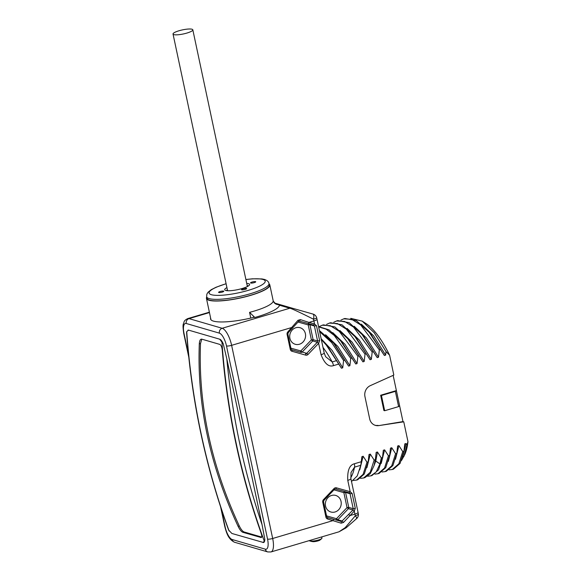 <?xml version="1.0" encoding="UTF-8"?>
<svg xmlns="http://www.w3.org/2000/svg" width="581" height="581" viewBox="0 0 581 581"><rect width="100%" height="100%" fill="white"/><g stroke="black" fill="none" stroke-linecap="round" stroke-linejoin="round"><path stroke-width="0.87" d="M210.627 318.061A36.378 7.488 -12 0 0 210.554 318.998A36.378 7.488 -12 0 0 254.122 317.27L254.841 317.473L249.561 312.36A32.391 6.667 -12 0 0 254.115 311.096A32.391 6.667 -12 0 0 273.164 300.675L273.302 301.169A5.309 5.193 160.1 0 0 278.488 304.56A5.309 4.459 -73.9 0 1 280.136 304.655L274.828 303.115M289.89 338.287A8.628 7.887 106.2 0 0 295.228 344.272A8.628 7.887 106.2 0 0 303.013 342.02A8.628 7.887 106.2 0 0 305.395 333.69A8.628 7.887 106.2 0 0 300.057 327.706A8.628 7.887 106.2 0 0 292.272 329.957A8.628 7.887 106.2 0 0 289.89 338.287M298.075 322.048L308.213 324.902L311.394 339.863L300.82 350.946A1.329 0.537 -74.3 0 0 300.98 352.376L291.531 349.711M290.885 348.15L300.82 350.946L302.171 352.021A1.329 1.213 -73.8 0 1 300.98 352.376L291.785 349.827A1.329 1.213 -73.8 0 1 291.778 349.827L291.059 348.985L287.878 334.024L288.27 332.659L298.598 321.424L299.607 321.148L313.646 325.106L314.394 325.999L317.575 340.967L317.299 342.267L306.724 353.35A1.329 1.213 -73.8 0 1 305.533 353.706A1.329 0.537 -74.3 0 1 305.693 355.129L291.938 351.258A2.658 2.426 -73.8 0 1 290.282 349.413L287.101 334.445A2.658 2.426 -73.8 0 1 287.827 331.896L297.988 320.313L300.37 319.608L308.969 322.411A1.329 0.537 105.7 0 1 308.09 323.537L299.607 321.148L300.37 319.608M361.84 456.862L361.295 461.721L354.381 463.769C349.486 465.011 347.278 470.537 347.772 480.356L350.183 491.708L352.122 493.407L355.303 508.368L354.301 511.077L354.94 514.098A15.934 5.578 73.5 0 1 355.274 515.834C356.923 517.794 357.3 518.637 356.407 518.346M361.854 456.746L363.147 456.238L366.981 462.178L368.172 461.822L369.015 454.495L370.3 454.117L374.135 460.058L375.326 459.702L376.168 452.374L377.454 451.996L381.289 457.937L382.48 457.581L383.322 450.253L384.607 449.876L388.435 455.816L389.633 455.46L390.476 448.133L391.761 447.755L395.588 453.696L396.787 453.34L397.629 446.012L398.915 445.634L402.742 451.575L403.94 451.219L404.783 443.891L406.061 443.514L406.94 444.893L407.971 441.633A73.809 25.847 73.5 0 1 404.732 454.691L401.464 460.544M350.75 318.344L362.195 321.111L365.819 323.421A73.809 25.847 73.5 0 1 389.611 355.252L393.824 375.057L370.329 385.639A9.296 8.49 106.2 0 0 364.948 396.605L369.69 418.937A9.296 8.49 106.2 0 0 375.435 425.386A9.296 8.49 106.2 0 0 378.819 425.604L403.766 421.821L407.971 441.633M389.611 355.252L386.031 351.578L385.646 355.107L384.368 355.492L369.247 332.383L356.327 320.567L344.925 318.49L343.734 318.846L351.708 319.318L360.714 324.968L379.342 349.907L380.533 349.551M379.342 349.907L378.492 357.228L377.214 357.613L362.094 334.503L349.174 322.687L337.772 320.61L336.581 320.966L344.562 321.438L353.56 327.088L372.189 352.028L373.38 351.672M372.189 352.028L371.339 359.349L370.061 359.733L354.94 336.624L342.02 324.808L330.618 322.731L329.427 323.087L337.408 323.559L346.407 329.209L365.035 354.149L366.226 353.793M365.035 354.149L364.185 361.469L362.907 361.854L347.787 338.745L334.867 326.929L323.464 324.852L322.273 325.207L330.255 325.68L339.253 331.33L357.881 356.269L359.073 355.913M357.881 356.269L357.039 363.59L355.754 363.975L340.633 340.865L329.064 329.87L318.562 326.566M318.635 326.892L326.123 329.18L334.257 335.455L350.728 358.383L351.919 358.034M350.728 358.383L349.885 365.71L348.6 366.095L333.479 342.986L319.412 330.553M319.652 331.693L331.635 342.536L343.574 360.503L344.765 360.155M343.574 360.503L342.732 367.831L341.446 368.216L326.326 345.107L321.322 339.515M317.008 319.245L316.689 317.858A5.309 0.53 165.6 0 1 313.479 319.194A15.934 5.578 73.5 0 1 313.885 320.952A5.309 1.097 168 0 0 317.008 319.245L324.183 352.987A5.309 1.097 168 0 1 321.061 354.693C324.554 363.626 328.708 367.272 333.523 365.623L338.796 364.062M221.376 509.239L225.094 526.72A11.947 4.183 -106.5 0 0 232.182 539.517L265.321 549.176A3.98 3.639 106.2 0 0 267.783 551.935L270.993 551.95L339.035 531.782L345.194 527.65L355.274 515.834A5.309 1.641 -9.5 0 0 358.324 513.771A5.309 5.309 0 0 1 356.857 518.397L346.116 527.824L339.035 531.782M347.772 480.356A5.309 1.097 168 0 0 350.895 478.65L358.063 512.391A5.309 1.097 168 0 1 354.94 514.098L350.031 515.558L343.487 522.479L341.105 523.183L327.597 518.993A2.658 2.426 -73.8 0 1 325.934 517.148L322.753 502.18A2.658 2.426 -73.8 0 1 323.479 499.624L334.046 488.541A2.658 2.426 -73.8 0 1 336.428 487.829L350.183 491.708L349.304 492.833L350.045 493.734L353.226 508.702L352.95 510.002L342.086 521.004L340.894 521.36L327.437 517.569A1.329 1.213 -73.8 0 1 327.43 517.562L326.718 516.72L323.537 501.752L323.922 500.394L334.489 489.304L335.557 488.962A1.329 0.537 105.8 0 1 335.549 488.955L349.312 492.841M188.012 330.139A7.967 2.789 73.5 0 1 188.651 330.146L219.72 339.202A7.967 2.789 73.5 0 1 223.3 343.996L226.808 358.826A708.914 647.771 106.2 0 0 262.06 524.701L226.808 358.826M187.983 330.146L188.651 330.146L186.719 331.569L186.588 332.485C191.585 400.999 205.587 466.841 228.602 530.025L231.87 533.46L263.549 542.538A7.967 2.789 73.5 0 0 263.578 542.531L263.571 542.531M262.932 542.516L264.319 541.26L264.82 539.321A7.967 2.789 73.5 0 1 263.578 542.531M264.82 539.321L262.06 524.701M265.321 549.176A11.947 4.183 -106.5 0 0 267.55 539.095L226.496 345.949A11.947 4.183 -106.5 0 0 219.407 333.153A3.98 3.639 -73.8 0 1 222.167 328.28L289.803 308.228A5.309 4.851 -73.8 0 1 292.33 308.206L313.028 314.081A5.309 4.851 106.2 0 0 312.992 314.067C313.936 314.604 314.096 316.318 313.479 319.194C299.433 312.164 291.546 308.504 289.803 308.228L279.461 305.214A5.309 4.851 -73.8 0 1 281.988 305.192L280.136 304.655M254.841 317.473A37.7 7.764 168 0 0 279.461 305.214L274.893 303.159M206.713 297.102A32.391 6.667 -12 0 0 206.444 298.387A32.391 6.667 -12 0 0 250.767 295.337A32.391 6.667 -12 0 0 269.816 284.922A32.391 6.667 -12 0 0 269.047 283.855M269.293 285.031A31.861 6.558 168 0 1 245.146 296.76A31.861 6.558 168 0 1 209.516 300.137A31.861 6.558 168 0 1 206.967 298.278L206.64 296.753A31.861 6.558 -12 0 0 209.189 298.612A31.861 6.558 -12 0 0 244.819 295.235A31.861 6.558 -12 0 0 268.974 283.506L269.293 285.031M246.722 283.412A12.746 2.622 -12 0 1 248.603 283.688A12.746 2.622 168 0 1 249.46 285.031A12.746 2.622 168 0 1 238.66 289.432A12.746 2.622 168 0 1 225.711 290.471A12.746 2.622 -12 0 1 225.087 290.209A12.746 2.622 -12 0 1 226.931 287.624M220.148 291.517A2.658 0.545 -12 0 0 218.587 292.366A2.658 0.545 -12 0 0 222.218 292.12A2.658 0.545 -12 0 0 223.779 291.263A2.658 0.545 -12 0 0 220.148 291.517M252.096 282.039A2.658 0.545 -12 0 0 250.534 282.896A2.658 0.545 -12 0 0 254.166 282.649A2.658 0.545 -12 0 0 255.727 281.792A2.658 0.545 -12 0 0 252.096 282.039M243.061 288.801A2.658 0.545 -12 0 0 241.5 289.658A2.658 0.545 -12 0 0 245.131 289.403A2.658 0.545 -12 0 0 246.693 288.546A2.658 0.545 -12 0 0 243.061 288.801M247.172 285.554A11.148 2.295 -12 0 1 247.499 285.634A11.148 2.295 168 0 1 248.261 286.048M227.389 289.759A11.148 2.295 -12 0 0 226.59 290.653M324.183 352.987L325.614 356.698L332.187 361.927L336.682 360.598M328.519 347.816L341.446 368.216M321.155 338.759L332.107 350.408L342.732 367.831M335.673 345.695L348.6 366.095M325.578 334.736L337.844 346.436L349.885 365.71M342.826 343.574L355.754 363.975M332.731 332.615L344.998 344.315L357.039 363.59M319.419 326.529L322.273 325.207M349.973 341.454L362.907 361.854M339.885 330.495L352.151 342.194L364.185 361.469M326.573 324.409L329.427 323.087M357.126 339.333L370.061 359.733M347.039 328.374L359.305 340.074L371.339 359.349M333.726 322.288L336.581 320.966M364.28 337.212L377.214 357.613M354.185 326.253L366.458 337.953L378.492 357.228M340.88 320.167L343.734 318.846M371.433 335.092L384.368 355.492M361.338 324.133L373.612 335.833L385.646 355.107M362.195 321.111L374.215 332.724L386.031 351.578M393.148 375.362L402.974 421.595L403.766 421.821M399.626 405.836L398.602 406.606L384.673 410.731L383.888 410.498L380.649 395.254L396.387 390.585L395.363 391.354L398.602 406.606M378.819 425.604L402.974 421.595M378.035 425.372A9.296 8.49 -73.8 0 1 375.043 425.256M395.363 391.354L381.434 395.479L380.649 395.254M384.673 410.731L381.434 395.479M406.94 444.893L403.933 456.455M406.061 443.514L402.648 457.131M402.742 451.575L398.871 463.754L392.284 469.499L393.475 469.15L400.062 463.406L403.94 451.219M392.284 469.499L389.147 469.862M398.915 445.634L395.494 459.251M395.588 453.696L391.717 465.875L385.13 471.619L386.321 471.271L392.909 465.526L396.787 453.34M385.13 471.619L381.993 471.983M391.761 447.755L388.34 461.372M388.435 455.816L384.564 467.995L377.977 473.74L379.168 473.392L385.755 467.647L389.633 455.46M377.977 473.74L374.847 474.103M384.607 449.876L381.187 463.493M381.289 457.937L379.959 463.965L376.19 471.946L370.823 475.861L372.014 475.512L378.601 469.768L382.48 457.581M370.823 475.861L367.693 476.224M377.454 451.996L375.791 461.016L374.033 465.613M374.135 460.058L370.257 472.237L363.67 477.981L364.868 477.633L370.228 473.711L374.004 465.73L375.326 459.702M363.67 477.981L360.54 478.345M370.3 454.117L366.887 467.734M366.981 462.178L363.103 474.357L356.516 480.102L357.714 479.753L364.294 474.009L368.172 461.822M356.516 480.102L353.386 480.465M363.147 456.238L359.733 469.855M361.295 461.721L360.794 465.287L354.555 467.131L351.018 472.506L350.895 478.65M351.505 481.533L357.228 475.97L360.794 465.287M343.487 522.479L342.086 521.004L337.822 519.763A1.329 1.213 -73.8 0 1 336.631 520.118L327.19 517.453M341.105 523.183A1.329 0.734 -74.3 0 0 340.894 521.36L336.631 520.118A1.329 0.537 -74.2 0 1 336.479 518.688L337.822 519.763L348.397 508.673L347.046 507.598L348.753 507.395A1.329 1.213 -73.8 0 1 348.397 508.673L352.95 510.002L354.301 511.077L350.031 515.558L348.68 514.483M333.973 489.848L343.865 492.637A1.329 0.537 105.8 0 1 344.606 491.511M325.549 506.022A8.628 7.887 106.2 0 0 330.88 512.006A8.628 7.887 106.2 0 0 338.665 509.748A8.628 7.887 106.2 0 0 341.047 501.425A8.628 7.887 106.2 0 0 335.709 495.44A8.628 7.887 106.2 0 0 327.924 497.692A8.628 7.887 106.2 0 0 325.549 506.022M326.537 515.884L336.479 518.688L347.046 507.598L343.865 492.637L345.572 492.434L348.753 507.395L353.226 508.702L355.303 508.368M313.646 325.106L314.532 323.98L308.969 322.411L313.885 320.952L314.532 323.98L316.471 325.672L319.652 340.633L318.642 343.342L321.061 354.693M319.652 340.633L317.575 340.967L313.101 339.66L311.394 339.863L312.738 340.938L302.171 352.021L306.724 353.35L308.075 354.425A2.658 2.426 -73.8 0 1 305.693 355.129M308.947 323.777A1.329 0.537 105.7 0 0 308.213 324.902L309.92 324.699L313.101 339.66A1.329 1.213 -73.8 0 1 312.738 340.938L317.299 342.267L318.642 343.342L308.075 354.425M297.988 320.313A1.329 0.465 40 0 1 298.605 321.416A1.329 0.465 40 0 1 298.598 321.431M223.3 343.996L219.72 339.202M261.254 537.563L242.88 532.319C241.355 531.717 239.757 529.719 238.087 526.321C209.908 465.555 196.981 404.732 199.305 343.858C199.537 340.502 200.38 338.941 201.825 339.166L219.785 344.402C221.056 345.07 221.884 347.031 222.276 350.285A711.565 650.197 106.2 0 0 261.167 533.271C262.096 536.212 261.987 537.643 260.84 537.556L261.559 537.338M201.157 339.166L201.825 339.166M201.789 339.159L200.503 343.502C198.172 404.383 211.099 465.207 239.285 525.958C240.962 529.356 242.56 531.361 244.085 531.964L261.69 537.091M186.864 33.073A10.117 2.084 -12 0 0 192.819 29.82A10.117 2.084 -12 0 0 178.977 30.771A10.117 2.084 -12 0 0 173.029 34.025A10.117 2.084 -12 0 0 186.864 33.073M319.717 540.272A4.481 0.922 168 0 1 313.094 541.681L319.717 540.272L321.83 538.471A5.919 1.22 168 0 1 316.87 540.541A5.919 1.22 168 0 1 310.77 541.049A3.188 2.912 106.2 0 0 311.627 541.477L308.954 540.693M321.881 538.275A5.919 1.22 168 0 1 321.83 538.471L321.918 538.115A5.984 1.235 168 0 1 317.313 540.308A5.984 1.235 168 0 1 310.682 540.926L309.259 540.606M310.465 540.25L310.682 540.926L309.426 540.555M209.458 312.563L189.028 318.62A15.934 5.578 -106.5 0 0 187.743 318.599C185.492 319.717 184.257 320.843 184.032 321.968C183.487 324.547 182.289 323.203 183.719 333.341L188.774 357.133M292.548 328.171L292.098 327.408L231.623 345.339A15.934 5.578 -106.5 0 0 222.167 328.28L189.028 318.62A3.98 3.639 -73.8 0 0 186.269 323.494A11.947 4.183 -106.5 0 0 184.039 333.574L188.52 354.657M270.993 551.95A15.934 5.578 -106.5 0 0 272.678 538.485L231.623 345.339A3.98 0.821 -12 0 1 226.496 345.949M267.55 539.095A3.98 0.821 -12 0 0 272.678 538.485L333.153 520.561A1.329 0.537 -74.2 0 0 332.993 519.131M219.407 333.153L186.269 323.494M292.33 308.206L281.988 305.192M253.737 317.364L253.505 316.275M250.774 318.076L249.561 312.36M226.111 283.775A28.672 5.904 -12 0 0 211.404 294.712A28.672 5.904 -12 0 0 248.341 290.34A28.672 5.904 -12 0 0 262.91 279.446A28.672 5.904 -12 0 0 245.901 279.57M335.803 345.862L333.479 342.979M323 347.416A79.125 27.706 73.5 0 1 332.187 361.927A5.309 1.859 73.5 0 1 333.523 365.623M375.065 461.234L375.791 461.016L379.959 463.965M350.742 477.814A79.125 27.706 73.5 0 0 354.555 467.131A5.309 1.859 -106.5 0 0 354.381 463.769M352.122 493.407L350.045 493.734L345.572 492.434A1.329 1.213 -73.8 0 0 345.02 491.628M327.597 518.993A1.329 0.537 -74.2 0 0 327.437 517.569M325.934 517.148L326.718 516.72M322.753 502.18L323.537 501.752M323.479 499.624L323.922 500.394M334.046 488.541L334.489 489.304M336.428 487.829A1.329 0.537 105.8 0 1 335.557 488.962L349.304 492.833M316.471 325.672L314.394 325.999L309.92 324.699A1.329 1.213 -73.8 0 0 309.375 323.9M287.101 334.445L287.878 334.024M287.827 331.896L288.27 332.659M290.282 349.413L291.059 348.985M291.938 351.258A1.329 0.537 -74.3 0 0 291.785 349.827M225.094 526.72A3.98 0.821 168 0 1 224.774 526.488C226.452 532.726 228.21 539.255 234.644 542.276L267.783 551.935M232.182 539.517A3.98 3.639 106.2 0 0 234.644 542.276M229.11 530.998A711.565 650.197 -73.8 0 1 186.719 331.569M221.927 341.831A711.565 650.197 106.2 0 0 264.319 541.26M242.88 532.319L244.085 531.964M238.087 526.321L239.285 525.958M199.305 343.858L200.503 343.502M311.627 541.477L313.094 541.681M321.918 538.115L321.787 536.895M209.378 312.186L187.743 318.599M210.997 319.826L206.444 298.387M273.164 300.675L269.816 284.922M273.302 301.169L275.111 303.275L274.53 303.071M268.974 283.506C268.712 281.741 267.202 280.383 264.449 279.439L261.937 278.924L252.445 278.815L245.886 279.497M226.096 283.702L216.067 287.239L211.201 289.708L208.049 292.236L206.858 294.16L206.64 296.753M328.664 347.997L326.326 345.099M340.633 340.858L342.972 343.756M347.787 338.738L350.125 341.635M354.94 336.617L357.279 339.515M362.094 334.496L364.432 337.394M369.247 332.376L371.586 335.273M358.063 512.391L358.324 513.771M316.689 317.858A5.309 5.309 0 0 0 313.028 314.081M220.613 506.908L224.774 526.488M247.383 286.535L192.819 29.82M227.592 290.747L173.029 34.025"/></g></svg>
